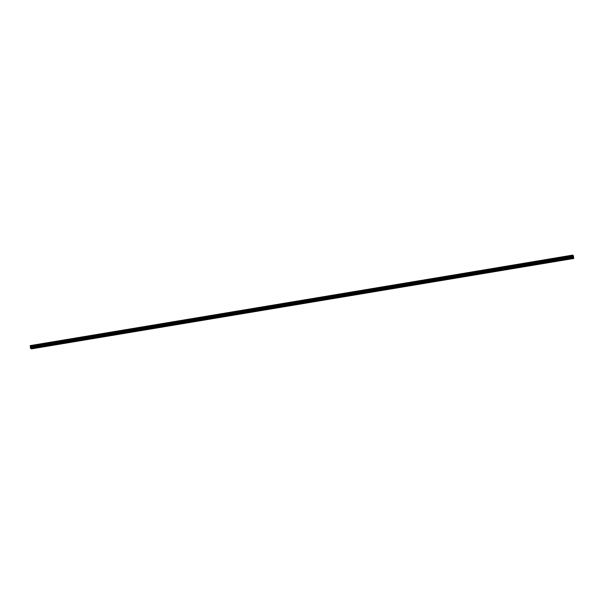 <?xml version="1.0" encoding="UTF-8"?>
<svg xmlns="http://www.w3.org/2000/svg" width="604" height="604" viewBox="0 0 604 604"><rect width="100%" height="100%" fill="white"/><g stroke="black" fill="none" stroke-linecap="round" stroke-linejoin="round"><path stroke-width="0.91" d="M569.081 258.973L568.439 258.965L569.081 258.973M35.455 347.927L34.813 347.919L35.455 347.927M47.052 345.994L46.417 345.986L47.052 345.994M58.656 344.061L58.014 344.053L58.656 344.061M70.253 342.121L69.619 342.121L70.253 342.121M81.857 340.188L81.215 340.188L81.857 340.188M93.454 338.255L92.82 338.248L93.454 338.255M105.058 336.322L104.417 336.315L105.058 336.322M116.655 334.389L116.021 334.382L116.655 334.389M128.259 332.457L127.618 332.449L128.259 332.457M139.856 330.524L139.222 330.516L139.856 330.524M151.461 328.584L150.819 328.584L151.461 328.584M163.057 326.651L162.423 326.651L163.057 326.651M174.662 324.718L174.02 324.71L174.662 324.718M186.258 322.785L185.624 322.778L186.258 322.785M197.863 320.852L197.221 320.845L197.863 320.852M209.46 318.92L208.825 318.912L209.46 318.92M221.064 316.987L220.422 316.979L221.064 316.987M232.661 315.054L232.027 315.046L232.661 315.054M244.265 313.114L243.623 313.114L244.265 313.114M255.862 311.181L255.228 311.181L255.862 311.181M267.466 309.248L266.825 309.24L267.466 309.248M279.063 307.315L278.429 307.308L279.063 307.315M290.667 305.382L290.026 305.375L290.667 305.382M302.264 303.45L301.63 303.442L302.264 303.45M313.869 301.517L313.227 301.509L313.869 301.517M325.465 299.584L324.831 299.576L325.465 299.584M337.07 297.644L336.428 297.644L337.07 297.644M348.667 295.711L348.025 295.711L348.667 295.711M360.271 293.778L359.629 293.771L360.271 293.778M371.868 291.845L371.226 291.838L371.868 291.845M383.472 289.912L382.83 289.905L383.472 289.912M395.069 287.98L394.427 287.972L395.069 287.98M406.673 286.047L406.031 286.039L406.673 286.047M418.27 284.106L417.628 284.106L418.27 284.106M429.874 282.174L429.233 282.174L429.874 282.174M441.471 280.241L440.829 280.233L441.471 280.241M453.076 278.308L452.434 278.301L453.076 278.308M464.672 276.375L464.031 276.368L464.672 276.375M476.277 274.442L475.635 274.435L476.277 274.442M487.873 272.51L487.232 272.502L487.873 272.51M499.478 270.577L498.836 270.569L499.478 270.577M511.075 268.637L510.433 268.637L511.075 268.637M522.679 266.704L522.037 266.704L522.679 266.704M534.276 264.771L533.634 264.763L534.276 264.771M545.88 262.838L545.238 262.831L545.88 262.838M557.477 260.905L556.835 260.898L557.477 260.905M30.51 348.281L30.351 346.764L572.675 256.36L572.532 255.13L573.362 255.643L573.785 258.467L31.461 348.87L30.51 348.281L572.834 257.878L573.785 258.467M572.675 256.36L572.834 257.878M30.457 348.115L572.781 257.712M572.675 256.322L30.351 346.764M30.351 346.726L30.245 345.903L572.569 255.5M572.562 255.462L30.245 345.903M30.23 345.865L572.532 255.13M307.451 301.94L307.353 301.177L572.683 256.949M30.359 347.353L307.293 301.192L307.391 301.955M572.524 255.205L30.2 345.609M307.353 301.177L307.444 302.015M30.389 347.073L572.713 256.67"/></g></svg>
